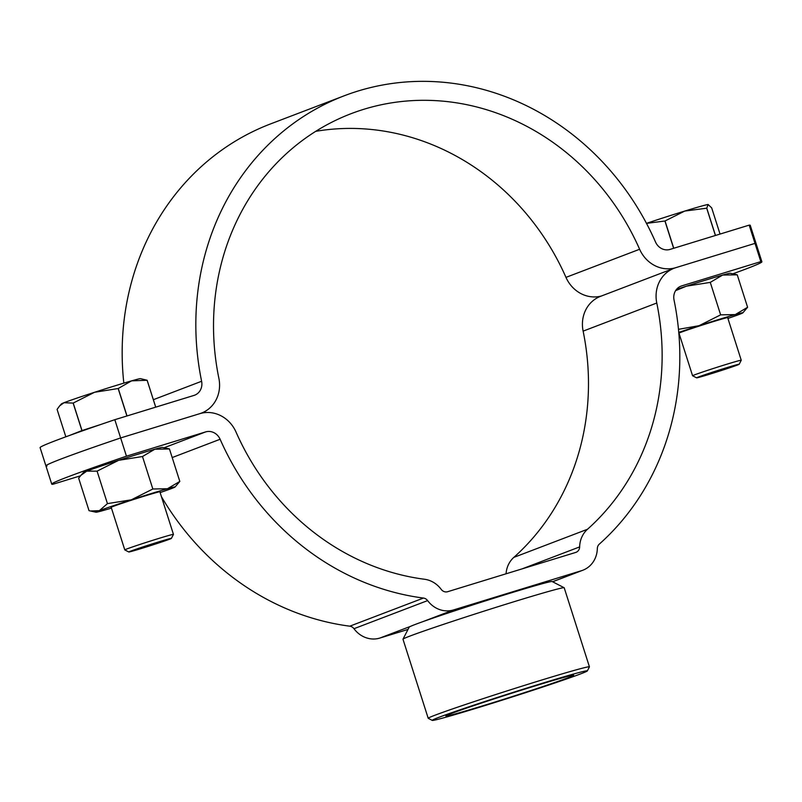 <?xml version="1.0" encoding="UTF-8"?>
<svg xmlns="http://www.w3.org/2000/svg" width="802" height="802" viewBox="0 0 802 802"><rect width="100%" height="100%" fill="white"/><g stroke="black" fill="none" stroke-linecap="round" stroke-linejoin="round"><path stroke-width="1.2" d="M80.501 475.807L52.812 484.298A191.578 4.812 -17.7 0 1 51.749 484.137A191.578 4.812 -17.7 0 1 126.465 456.188L205.633 431.907A12.772 11.639 -110.9 0 1 220.119 439.265A262.154 238.926 69.1 0 0 423.456 598.061A6.386 5.825 -110.9 0 1 427.626 600.598A25.544 23.278 69.1 0 0 453.491 609.951L581.52 570.683A25.544 23.278 69.1 0 0 582.864 570.222A25.544 23.278 69.1 0 0 597.33 548.548A6.386 5.825 -110.9 0 1 599.294 544.137A262.154 238.926 69.1 0 0 674.041 300.048A12.772 11.639 -110.9 0 1 680.998 286.134A12.772 11.639 -110.9 0 1 681.67 285.903L760.837 261.622L755.013 243.377A191.578 4.812 -17.7 0 1 756.075 243.537A191.578 4.812 162.3 0 0 755.013 243.377L749.188 225.131A191.578 4.812 162.3 0 1 750.251 225.292L761.9 261.783A191.578 4.812 162.3 0 0 760.837 261.622M675.845 267.657L755.013 243.377L675.845 267.657A31.93 29.103 -110.9 0 0 674.161 268.239A31.93 29.103 -110.9 0 0 656.778 303.016A242.986 221.462 69.1 0 1 587.495 529.26A25.544 23.278 -110.9 0 0 579.645 546.904A6.386 5.825 69.1 0 1 576.037 552.327A6.386 5.825 69.1 0 1 575.696 552.438L447.666 591.706A6.386 5.825 69.1 0 1 441.2 589.37A25.544 23.278 -110.9 0 0 424.499 579.255A242.986 221.462 69.1 0 1 236.029 432.057A31.93 29.103 -110.9 0 0 199.808 413.662A31.93 29.103 69.1 0 0 201.492 413.08A31.93 29.103 69.1 0 0 218.876 378.303A242.986 221.462 -110.9 0 1 351.186 113.643A242.986 221.462 -110.9 0 1 639.625 249.262A31.93 29.103 69.1 0 0 675.845 267.657M732.878 273.813A191.578 4.812 162.3 0 0 761.9 261.783M506.052 573.801A25.544 23.278 -110.9 0 1 513.831 557.38A242.986 221.462 69.1 0 0 583.124 331.126A31.93 29.103 -110.9 0 1 600.508 296.349L674.161 268.239M161.433 496.679A262.154 238.926 69.1 0 0 349.792 626.182A6.386 5.825 -110.9 0 1 353.973 628.708A25.544 23.278 69.1 0 0 379.837 638.071L408.017 629.42M46.987 466.052A191.578 4.812 -17.7 0 1 45.925 465.892L40.1 447.646A191.578 4.812 -17.7 0 1 114.816 419.697L120.641 437.942A191.578 4.812 162.3 0 0 45.925 465.892A191.578 4.812 -17.7 0 1 120.641 437.942L199.808 413.662L120.641 437.942L126.465 456.188M580.768 673.83A81.423 2.045 162.3 0 0 587.355 670.903A81.423 2.045 162.3 0 0 526.433 688.196A81.423 2.045 162.3 0 0 438.814 717.369A81.423 2.045 162.3 0 0 432.268 720.396A81.423 2.045 162.3 0 0 495.055 702.412A81.423 2.045 162.3 0 0 580.768 673.83M432.268 720.396L428.248 718.331A84.611 2.125 -17.7 0 1 428.208 718.291A84.611 2.125 -17.7 0 1 435.065 715.183A84.611 2.125 -17.7 0 1 525.13 685.179A84.611 2.125 -17.7 0 1 589.43 666.833A84.611 2.125 -17.7 0 1 589.42 666.893L587.355 670.903M402.985 639.164L409.2 627.134A75.037 1.885 -17.7 0 1 415.266 624.437A75.037 1.885 -17.7 0 1 494.253 598.102A75.037 1.885 -17.7 0 1 552.127 581.52L564.157 587.726A84.611 2.125 162.3 0 0 498.904 606.422A84.611 2.125 162.3 0 0 409.832 636.116A84.611 2.125 162.3 0 0 402.985 639.164A84.611 2.125 162.3 0 0 402.975 639.224L428.208 718.291M589.43 666.833L564.197 587.776A84.611 2.125 162.3 0 0 564.157 587.726M451.325 713.539A67.067 1.684 162.3 0 0 445.902 715.945A67.067 1.684 162.3 0 0 496.077 701.7A67.067 1.684 162.3 0 0 568.257 677.67A67.067 1.684 162.3 0 0 573.651 675.174A67.067 1.684 162.3 0 0 521.932 690.001A67.067 1.684 162.3 0 0 451.325 713.539M114.816 419.697L193.984 395.416A12.772 11.639 69.1 0 0 194.655 395.185A12.772 11.639 69.1 0 0 201.613 381.271A262.154 238.926 -110.9 0 1 344.349 95.739A262.154 238.926 -110.9 0 1 655.535 242.054A12.772 11.639 69.1 0 0 670.021 249.412L749.188 225.131M315.737 131.327A242.986 221.462 -110.9 0 1 565.971 277.372A31.93 29.103 69.1 0 0 601.48 295.978M123.829 383.135A262.154 238.926 -110.9 0 1 270.695 123.859L344.349 95.739M696.607 377.842A22.356 0.561 -17.7 0 1 726.482 367.757A22.356 0.561 -17.7 0 1 739.183 364.258A22.356 0.561 -17.7 0 1 709.299 374.313A22.356 0.561 -17.7 0 1 696.607 377.842L692.597 375.767A25.544 0.642 -17.7 0 1 692.587 375.757A25.544 0.642 -17.7 0 1 726.742 364.248A25.544 0.642 -17.7 0 1 741.259 360.228A25.544 0.642 -17.7 0 1 741.248 360.248L727.645 317.582M720.046 234.074L711.675 207.858L708.096 204.51L706.762 208.179L715.474 235.467M715.404 235.487L706.692 208.199A47.899 1.203 -17.7 0 1 706.762 208.179M673.63 248.309L664.918 221.011A47.899 1.203 -17.7 0 1 665.038 220.971L673.75 248.269M664.918 221.011L646.492 223.377M706.692 208.199L684.748 211.066L665.038 220.971M646.482 223.367A41.514 1.043 -17.7 0 1 684.748 211.066A41.514 1.043 -17.7 0 1 708.096 204.51M59.699 405.822L61.473 403.877A41.514 1.043 -17.7 0 1 63.99 402.724L59.699 405.822L57.082 409.391L65.834 436.809M71.679 434.694A41.514 1.043 -17.7 0 1 73.884 433.742A41.514 1.043 -17.7 0 1 100.541 424.569M128.821 551.987A22.356 0.561 -17.7 0 1 146.636 545.701A22.356 0.561 -17.7 0 1 171.387 538.403A22.356 0.561 -17.7 0 1 153.563 544.658A22.356 0.561 -17.7 0 1 128.821 551.987L124.811 549.921A25.544 0.642 -17.7 0 1 124.791 549.901A25.544 0.642 -17.7 0 1 145.172 542.733A25.544 0.642 -17.7 0 1 173.463 534.373A25.544 0.642 -17.7 0 1 173.463 534.393L159.859 491.736M155.708 407.155L147.127 380.258A47.899 1.203 -17.7 0 1 147.147 380.258L155.728 407.145M126.916 415.987L118.145 388.529A47.899 1.203 -17.7 0 1 118.255 388.489L127.017 415.957M69.072 435.636L81.914 430.594L73.132 403.085A47.899 1.203 -17.7 0 1 73.223 403.055L82.004 430.564L100.821 424.479M73.132 403.085L63.99 402.724A41.514 1.043 -17.7 0 1 94.566 392.278L73.223 403.055M118.145 388.529L94.566 392.278A41.514 1.043 -17.7 0 1 131.568 380.86L118.255 388.489M147.127 380.258L131.568 380.86A41.514 1.043 -17.7 0 1 140.49 378.654L147.147 380.258M727.695 317.722A25.704 0.642 162.3 0 0 727.805 317.592A25.704 0.642 162.3 0 0 713.219 321.652A25.704 0.642 162.3 0 0 678.853 333.221A25.704 0.642 162.3 0 0 679.023 333.251M678.763 332.399A41.514 1.043 162.3 0 1 699.063 325.692A41.514 1.043 -17.7 0 1 719.294 319.326A41.514 1.043 -17.7 0 1 735.244 314.595L720.637 314.855L699.063 325.692L678.482 329.331M675.605 290.645L686.452 286.164A41.514 1.043 -17.7 0 1 706.672 279.798A41.514 1.043 -17.7 0 1 722.632 275.066L737.238 274.805L747.604 307.276L735.244 314.595A41.514 1.043 -17.7 0 1 742.852 312.85A41.514 1.043 -17.7 0 1 739.514 314.324A41.514 1.043 -17.7 0 1 727.915 318.434M676.487 289.402A41.514 1.043 162.3 0 1 686.452 286.164L710.271 282.384L722.632 275.066A41.514 1.043 -17.7 0 1 730.211 273.231L737.238 274.805M710.271 282.384L720.637 314.855M742.852 312.85L747.604 307.276M159.899 491.867A25.704 0.642 162.3 0 0 160.019 491.736A25.704 0.642 162.3 0 0 145.423 495.796A25.704 0.642 162.3 0 0 111.057 507.365A25.704 0.642 162.3 0 0 111.227 507.405M111.458 508.117A41.514 1.043 -17.7 0 1 103.628 510.393A41.514 1.043 -17.7 0 1 96.05 512.217A41.514 1.043 -17.7 0 1 99.358 510.663A41.514 1.043 162.3 0 1 131.277 499.836A41.514 1.043 -17.7 0 1 151.508 493.471A41.514 1.043 -17.7 0 1 167.458 488.739L152.841 488.999L131.277 499.836L107.448 503.616L99.358 510.663L90.446 510.994L89.022 510.653L78.656 478.182L80.932 475.315L86.746 471.135L97.082 471.145L118.656 460.308L142.485 456.528L154.836 449.21L169.453 448.95L179.818 481.421L167.458 488.739A41.514 1.043 -17.7 0 1 175.067 487.004A41.514 1.043 -17.7 0 1 171.728 488.468A41.514 1.043 -17.7 0 1 160.129 492.588M80.932 475.315L83.408 472.599A41.514 1.043 -17.7 0 1 86.746 471.135A41.514 1.043 162.3 0 1 118.656 460.308A41.514 1.043 -17.7 0 1 138.886 453.942A41.514 1.043 -17.7 0 1 154.836 449.21A41.514 1.043 -17.7 0 1 162.425 447.386L169.453 448.95M142.485 456.528L152.841 488.999M97.082 471.145L107.448 503.616M175.067 487.004L179.818 481.421M680.347 286.404L681.67 285.903M552.548 581.741L581.52 570.683M379.837 638.071L410.744 626.272M422.584 621.75L453.491 609.951M353.973 628.708L427.626 600.598M349.792 626.182L423.456 598.061M172.199 457.561L220.119 439.265M164.119 447.757L205.633 431.907M521.982 568.919L579.645 546.904M513.831 557.38L587.495 529.26M583.124 331.126L656.778 303.016M565.971 277.372L639.625 249.262M153.352 399.697L201.613 381.271M552.608 581.771L582.864 570.222M51.749 484.137L45.925 465.892M200.52 413.451L201.492 413.08M692.587 375.757L678.973 333.121M739.183 364.258L741.248 360.248M124.791 549.901L111.187 507.265M171.387 538.403L173.463 534.393M96.05 512.217L90.446 510.994"/></g></svg>
